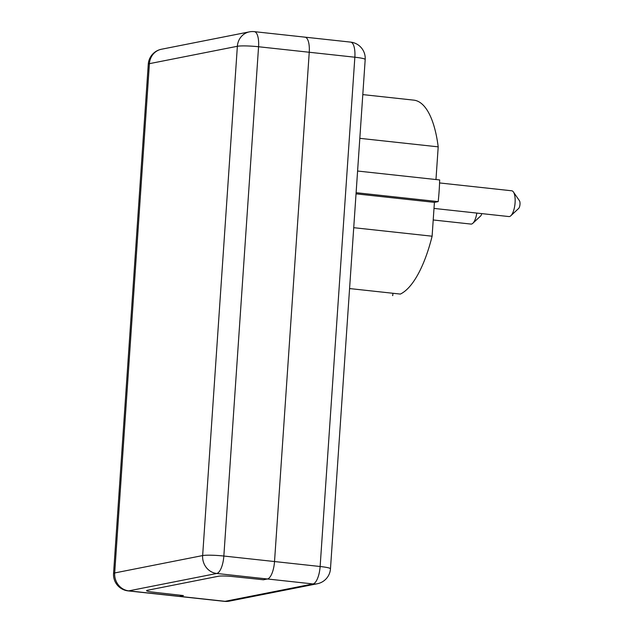 <?xml version="1.0" encoding="UTF-8"?>
<svg xmlns="http://www.w3.org/2000/svg" width="633" height="633" viewBox="0 0 633 633"><rect width="100%" height="100%" fill="white"/><g stroke="black" fill="none" stroke-linecap="round" stroke-linejoin="round"><path stroke-width="0.95" d="M476.799 213.076A12.969 4.645 96.2 0 1 472.843 223.283L480.621 216.011A4.233 1.519 -83.8 0 0 481.737 213.614M472.843 223.283A12.969 4.645 96.2 0 1 471.482 224.05A12.969 4.645 96.2 0 1 470.96 224.074L433.217 219.975M510.815 215.774L518.601 208.502A4.233 1.519 -83.8 0 0 519.954 204.72A4.233 1.519 -83.8 0 0 519.448 200.74L513.403 191.965A12.969 4.645 96.2 0 1 514.961 204.182A12.969 4.645 96.2 0 1 510.815 215.774A12.969 4.645 96.2 0 1 509.462 216.541A12.969 4.645 96.2 0 1 508.94 216.565L434.001 208.423M439.571 182.945L511.741 190.786A12.969 4.645 96.2 0 1 513.403 191.965M435.971 179.543L438.202 146.848A98.281 35.219 -83.8 0 0 413.792 100.141L362.804 94.602M349.582 288.561L400.357 294.076A98.281 35.219 -83.8 0 0 432.11 236.204L434.412 202.362L438.194 201.618A98.281 35.219 -83.8 0 0 439.666 179.946L357.59 171.029M392.761 295.579L392.555 295.556A98.281 35.219 -83.8 0 0 392.761 295.579L392.919 293.269M353.728 227.69L432.11 236.204M356.039 193.848L434.412 202.362M356.118 192.701L438.194 201.618M359.821 138.334L438.202 146.848M263.415 579.773L232.232 576.513A10.919 1.139 -176.1 0 0 218.456 576.244L147.339 590.296A10.919 1.139 -176.1 0 0 146.579 590.652A10.919 1.139 -176.1 0 0 153.123 592.148L183.459 595.574L179.463 596.365A16.379 5.871 96.2 0 1 178.799 596.397A16.379 5.871 -83.8 0 0 179.463 596.365L183.459 595.574L153.123 592.148A10.919 1.139 3.9 0 1 146.579 590.652A10.919 1.139 3.9 0 1 147.339 590.296L218.456 576.244A10.919 1.139 3.9 0 1 232.232 576.513L263.415 579.773L267.419 578.981L263.415 579.773M274.524 561.542A16.379 5.871 96.2 0 1 267.419 578.981A16.379 5.871 -83.8 0 0 274.524 561.542L309.244 52.254L274.524 561.542L223.845 556.035L258.565 46.747A16.379 1.701 -176.1 0 0 237.367 46.28A16.379 15.2 -101.2 0 1 249.394 31.864L161.439 49.247A16.379 15.2 78.8 0 0 149.412 63.664A16.379 1.701 -176.1 0 0 148.272 64.202L113.552 573.49A16.379 1.701 3.9 0 1 114.692 572.952A16.379 15.2 78.8 0 0 128.784 590.858L216.739 573.474A16.379 15.2 -101.2 0 1 202.647 555.568A16.379 1.701 3.9 0 1 223.845 556.035A16.379 5.871 -83.8 0 1 216.739 573.474L313.026 583.942L225.071 601.318A16.379 15.2 78.8 0 0 229.36 601.136L317.307 583.753A16.379 15.2 -101.2 0 1 313.026 583.942A16.379 5.871 96.2 0 0 315.827 581.695A16.379 5.871 96.2 0 0 320.132 566.503A16.379 1.701 3.9 0 1 330.473 568.798L365.194 59.51A16.379 1.701 -176.1 0 0 354.852 57.215L320.132 566.503L274.524 561.542M304.354 37.189A16.379 5.871 96.2 0 1 305.011 37.157A16.379 5.871 96.2 0 1 309.244 52.254A16.379 5.871 -83.8 0 0 305.011 37.157L254.339 31.65A16.379 16.379 0 0 0 249.394 31.864M365.194 59.51A16.379 16.379 0 0 0 350.619 42.11L350.619 42.11A16.379 5.871 96.2 0 1 354.852 57.215L258.565 46.747A16.379 5.871 -83.8 0 0 256.238 32.869A16.379 5.871 -83.8 0 0 254.339 31.65M113.552 573.49A16.379 16.379 0 0 0 128.127 590.89L128.127 590.89A16.379 5.871 -83.8 0 0 128.784 590.858L225.071 601.318A16.379 5.871 96.2 0 1 224.414 601.35L224.414 601.35A16.379 16.379 0 0 0 229.36 601.136M237.367 46.28L202.647 555.568L114.692 572.952L149.412 63.664L237.367 46.28M317.307 583.753A16.379 16.379 0 0 0 330.473 568.798M350.619 42.11L305.011 37.157M224.414 601.35L128.127 590.89M161.439 49.247A16.379 16.379 0 0 0 148.272 64.202"/></g></svg>
